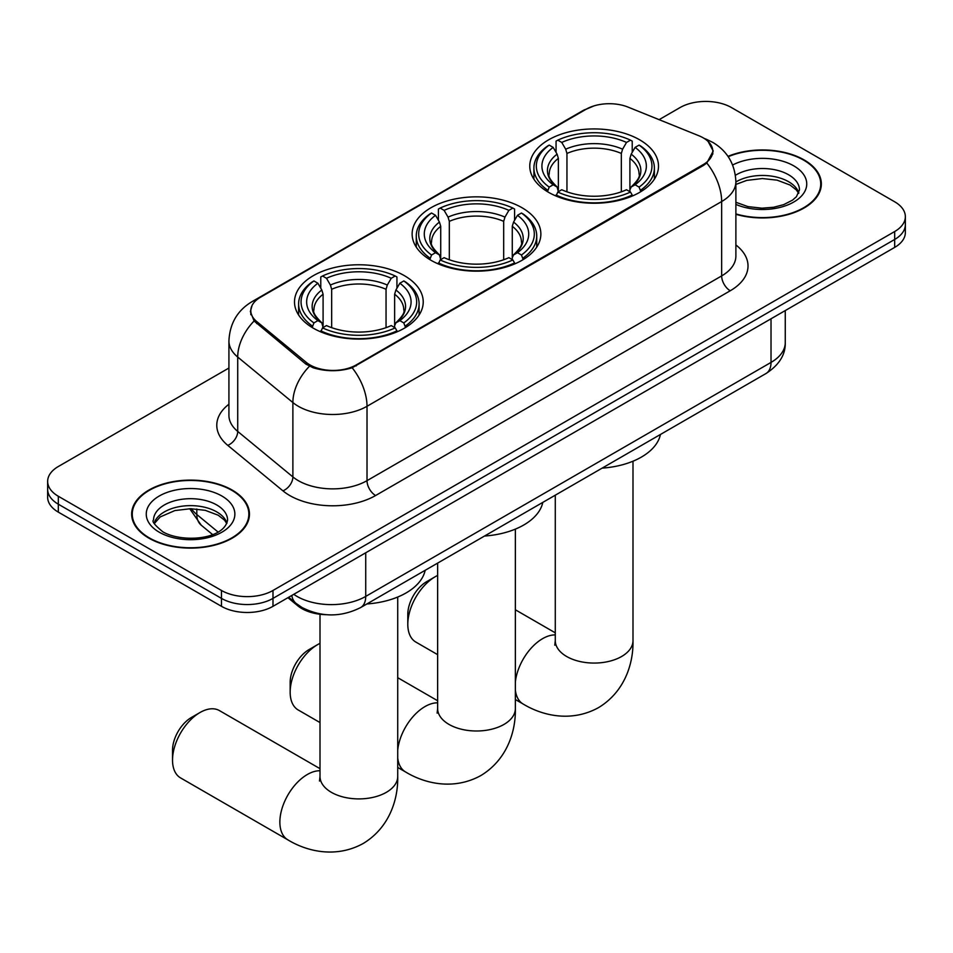 <?xml version="1.0" encoding="UTF-8"?>
<svg xmlns="http://www.w3.org/2000/svg" width="953" height="953" viewBox="0 0 953 953"><rect width="100%" height="100%" fill="white"/><g stroke="black" fill="none" stroke-linecap="round" stroke-linejoin="round"><path stroke-width="1.43" d="M522.006 207.73A64.363 37.155 0 0 0 451.865 199.677A64.363 37.155 0 0 0 412.137 234.009A64.363 37.155 0 0 0 430.994 260.288A64.363 37.155 0 0 0 501.135 268.341A64.363 37.155 0 0 0 540.863 234.009A64.363 37.155 0 0 0 522.006 207.73M404.37 275.655A64.363 37.155 0 0 0 334.229 267.602A64.363 37.155 0 0 0 294.501 301.934A64.363 37.155 0 0 0 313.346 328.201A64.363 37.155 0 0 0 383.487 336.254A64.363 37.155 0 0 0 423.227 301.934A64.363 37.155 0 0 0 404.37 275.655M639.654 139.817A64.363 37.155 0 0 0 569.513 131.764A64.363 37.155 0 0 0 529.773 166.096A64.363 37.155 0 0 0 548.63 192.363A64.363 37.155 0 0 0 618.771 200.428A64.363 37.155 0 0 0 658.499 166.096A64.363 37.155 0 0 0 639.654 139.817M703.195 137.84A32.783 18.929 0 0 0 698.811 135.707L628.11 107.129A32.783 18.929 0 0 0 586.119 109.25L260.407 297.3A32.783 18.929 0 0 0 250.806 310.678A32.783 18.929 0 0 0 256.726 321.542L306.247 362.366A32.783 18.929 0 0 0 356.279 364.892L703.195 164.607A32.783 18.929 0 0 0 712.796 151.217A32.783 18.929 0 0 0 703.195 137.84M326.355 614.697A36.428 21.037 180 0 1 297.693 605.739L287.937 597.698M735.883 214.294A58.895 33.998 0 0 0 821.343 183.941A58.895 33.998 0 0 0 804.094 159.901A58.895 33.998 0 0 0 727.997 156.363M232.198 490.068A58.895 33.998 0 0 0 168.014 482.694A58.895 33.998 0 0 0 131.657 514.12A58.895 33.998 0 0 0 148.906 538.159A58.895 33.998 0 0 0 213.091 545.533A58.895 33.998 0 0 0 249.46 514.12A58.895 33.998 0 0 0 232.198 490.068M132.264 517.181A58.895 33.998 0 0 0 132.062 518.087M708.103 141.461L713.225 151.027L706.804 163.023L703.624 165.334L352.169 367.775C339.173 371.694 326.176 371.694 313.18 367.775L305.818 364.046L254.094 320.994L250.377 311.536L252.057 305.508M228.923 368.025L58.324 466.517A36.428 21.037 0 0 0 47.65 481.396L47.65 497.263A36.428 21.037 0 0 0 58.324 512.13L221.465 606.322L221.465 598.389A36.428 21.037 0 0 0 272.987 598.389L894.676 239.465A36.428 21.037 0 0 0 905.35 224.598A36.428 21.037 0 0 1 894.676 239.465L272.987 598.389A36.428 21.037 0 0 1 221.465 598.389L58.324 504.197L221.465 598.389L221.465 590.467A36.428 21.037 0 0 0 272.987 590.467L894.676 231.531A36.428 21.037 0 0 0 905.35 216.665A36.428 21.037 0 0 0 894.676 201.786L731.535 107.594A36.428 21.037 0 0 0 680.013 107.594L659.107 119.661M47.65 489.33A36.428 21.037 0 0 0 58.324 504.197A36.428 21.037 0 0 1 47.65 489.33M47.65 481.396A36.428 21.037 0 0 0 58.324 496.263L221.465 590.467M249.055 518.087A58.895 33.998 0 0 0 248.852 517.181M820.938 187.908A58.895 33.998 0 0 0 820.736 187.002M221.465 606.322A36.428 21.037 0 0 0 272.987 606.322L894.676 247.399A36.428 21.037 0 0 0 905.35 232.52L905.35 216.665M735.883 213.901A58.288 33.653 0 0 0 820.736 183.941A58.288 33.653 0 0 0 803.665 160.14A58.288 33.653 0 0 0 728.223 156.697M149.335 537.909A58.288 33.653 0 0 0 212.864 545.211A58.288 33.653 0 0 0 248.852 514.12A58.288 33.653 0 0 0 231.77 490.318A58.288 33.653 0 0 0 168.252 483.028A58.288 33.653 0 0 0 132.264 514.12A58.288 33.653 0 0 0 149.335 537.909M407.801 624.275L407.801 614.363A26.72 15.427 -60 0 1 426.694 581.64L435.283 576.684A38.859 22.431 120 0 0 407.801 624.275A38.859 22.431 120 0 0 415.853 642.072L437.641 654.651M547.475 191.684L549.202 187.086A57.799 33.367 0 0 1 549.202 145.106L553.169 147.393A52.212 30.151 0 0 0 553.169 184.787L557.1 187.014L558.363 191.708M558.363 189.79L558.363 158.401L557.1 154.16L553.169 147.393M556.064 152.373L556.064 141.127L557.791 140.151A57.799 33.367 0 0 1 630.493 140.151L626.514 142.438A52.212 30.151 0 0 0 561.758 142.438L565.689 149.204L566.952 153.445L566.952 191.827M621.332 191.827L621.332 153.445L622.595 149.204L626.514 142.438M602.165 468.126A66.793 38.561 0 0 0 660.441 434.473M556.064 195.02A60.23 34.773 0 0 0 632.22 195.02L630.493 192.041A57.799 33.367 0 0 1 557.791 192.041L556.064 196.044M632.22 196.044L632.22 195.02M549.202 145.106L547.475 146.095A60.23 34.773 0 0 0 533.906 168.073A60.23 34.773 0 0 0 547.475 190.064M630.493 140.151L632.22 141.127L632.22 152.373M557.791 192.041L561.758 189.742A52.212 30.151 0 0 0 626.514 189.742L630.493 192.041M553.169 184.787L549.202 187.086M561.758 142.438L557.791 140.151M557.1 154.16A46.709 26.97 0 0 0 557.1 187.014L557.314 187.157C550.679 180.748 547.975 176.388 549.214 174.089A44.934 25.945 0 0 1 558.363 158.401M640.809 190.064A60.23 34.773 0 0 0 654.377 168.073A60.23 34.773 0 0 0 640.809 146.095L639.082 145.106A57.799 33.367 0 0 1 639.082 187.086L640.809 191.684M639.082 187.086L635.103 184.787A52.212 30.151 0 0 0 635.103 147.393L639.082 145.106M635.103 147.393L631.184 154.16L629.909 158.401L629.909 189.79L631.184 187.014L635.103 184.787M629.909 158.401A44.934 25.945 0 0 1 639.07 174.089C640.297 176.4 637.593 180.76 630.957 187.157L631.184 187.014A46.709 26.97 0 0 0 631.184 154.16M629.909 191.708L629.909 189.79M437.641 575.445A38.859 22.431 120 0 0 435.283 576.684L426.694 581.64M290.165 692.2L290.165 682.277A26.72 15.427 -60 0 1 309.058 649.565L317.647 644.609A38.859 22.431 120 0 0 290.165 692.2A38.859 22.431 120 0 0 298.218 709.985L320.005 722.565M429.827 259.597L431.554 254.999A57.799 33.367 0 0 1 431.554 213.019L435.533 215.318A52.212 30.151 0 0 0 435.533 252.7L439.452 254.939L440.727 259.621M440.727 257.715L440.727 226.314L439.452 222.085L435.533 215.318M438.416 220.286L438.416 209.052L440.143 208.064A57.799 33.367 0 0 1 512.857 208.064L508.878 210.363A52.212 30.151 0 0 0 444.122 210.363L448.041 217.117L449.316 221.358L449.316 259.752M503.684 259.752L503.684 221.358L504.959 217.117L508.878 210.363M484.529 536.039A66.793 38.561 0 0 0 542.805 502.398M438.416 262.933A60.23 34.773 0 0 0 514.584 262.933L512.857 259.955A57.799 33.367 0 0 1 440.143 259.955L438.416 263.969M514.584 263.969L514.584 262.933M431.554 213.019L429.827 214.008A60.23 34.773 0 0 0 416.27 235.999A60.23 34.773 0 0 0 429.827 257.977M512.857 208.064L514.584 209.052L514.584 220.286M440.143 259.955L444.122 257.667A52.212 30.151 0 0 0 508.878 257.667L512.857 259.955M435.533 252.7L431.554 254.999M444.122 210.363L440.143 208.064M439.452 222.085A46.709 26.97 0 0 0 439.452 254.939L439.678 255.082C433.043 248.662 430.339 244.313 431.566 242.014A44.934 25.945 0 0 1 440.727 226.314M523.173 257.977A60.23 34.773 0 0 0 536.73 235.999A60.23 34.773 0 0 0 523.173 214.008L521.446 213.019A57.799 33.367 0 0 1 521.446 254.999L523.173 259.597M521.446 254.999L517.467 252.7A52.212 30.151 0 0 0 517.467 215.318L521.446 213.019M517.467 215.318L513.548 222.085L512.273 226.314L512.273 257.715L513.548 254.939L517.467 252.7M512.273 226.314A44.934 25.945 0 0 1 521.434 242.014C522.649 244.325 519.957 248.673 513.322 255.082L513.548 254.939A46.709 26.97 0 0 0 513.548 222.085M512.273 259.621L512.273 257.715M320.005 643.358A38.859 22.431 120 0 0 317.647 644.609L309.058 649.565M172.529 760.113L172.529 750.202A26.72 15.427 -60 0 1 191.422 717.478L199.999 712.522A38.859 22.431 120 0 0 172.529 760.113A38.859 22.431 120 0 0 180.57 777.91L287.913 839.879A38.859 22.431 -60 0 1 281.957 808.74A38.859 22.431 -60 0 1 307.342 774.491A38.859 22.431 -60 0 1 320.005 770.751M312.191 327.522L313.918 322.924A57.799 33.367 0 0 1 313.918 280.944L317.897 283.232A52.212 30.151 0 0 0 317.897 320.625L321.816 322.853L323.091 327.546M323.091 325.628L323.091 294.239L321.816 289.998L317.897 283.232M320.78 288.211L320.78 276.966L322.507 275.989A57.799 33.367 0 0 1 395.209 275.989L391.242 278.276A52.212 30.151 0 0 0 326.486 278.276L330.405 285.042L331.668 289.283L331.668 327.665M386.048 327.665L386.048 289.283L387.311 285.042L391.242 278.276M366.893 603.952A66.793 38.561 0 0 0 425.169 570.311M320.78 330.858A60.23 34.773 0 0 0 396.936 330.858L395.209 327.88A57.799 33.367 0 0 1 322.507 327.88L320.78 331.882M396.936 331.882L396.936 330.858M313.918 280.944L312.191 281.921A60.23 34.773 0 0 0 298.623 303.912A60.23 34.773 0 0 0 312.191 325.902M395.209 275.989L396.936 276.966L396.936 288.211M322.507 327.88L326.486 325.581A52.212 30.151 0 0 0 391.242 325.581L395.209 327.88M317.897 320.625L313.918 322.924M326.486 278.276L322.507 275.989M321.816 289.998A46.709 26.97 0 0 0 321.816 322.853L322.043 322.996C315.407 316.587 312.703 312.227 313.93 309.928A44.934 25.945 0 0 1 323.091 294.239M405.525 325.902A60.23 34.773 0 0 0 419.094 303.912A60.23 34.773 0 0 0 405.525 281.921L403.798 280.944A57.799 33.367 0 0 1 403.798 322.924L405.525 327.522M403.798 322.924L399.831 320.625A52.212 30.151 0 0 0 399.831 283.232L403.798 280.944M399.831 283.232L395.9 289.998L394.637 294.239L394.637 325.628L395.9 322.853L399.831 320.625M394.637 294.239A44.934 25.945 0 0 1 403.786 309.928C405.013 312.239 402.309 316.599 395.686 322.996L395.9 322.853A46.709 26.97 0 0 0 395.9 289.998M394.637 327.546L394.637 325.628M320.005 768.666L219.428 710.593A38.859 22.431 120 0 0 199.999 712.522L191.422 717.478M256.726 321.542L256.726 323.579M306.247 362.366L306.247 364.391M356.279 364.892L356.279 365.869M703.195 164.607L703.195 165.584M297.693 604.655L297.693 605.739M735.883 244.957A60.718 35.058 180 0 1 730.236 290.772L375.601 495.524A12.139 7.016 60 0 1 367.012 480.657L721.659 275.905A48.579 28.042 0 0 0 735.883 256.071L735.883 181.713A48.579 28.042 180 0 1 721.659 201.536A42.504 24.54 -120 0 0 706.804 163.023M375.601 495.524A60.718 35.058 180 0 1 289.736 495.524A60.718 35.058 180 0 1 282.934 490.843L227.767 445.361A60.718 35.058 180 0 1 228.923 404.215M298.325 480.657A48.579 28.042 0 0 0 367.012 480.657L367.012 406.288A48.579 28.042 180 0 1 298.325 406.288A48.579 28.042 180 0 1 292.881 402.547L237.714 357.053A48.579 28.042 180 0 1 228.923 340.971L228.923 415.329A48.579 28.042 0 0 0 237.714 431.423L292.881 476.905A48.579 28.042 0 0 0 298.325 480.657M735.883 181.713C735.061 164.238 727.377 151.146 712.856 142.426L706.721 139.436A42.504 19.906 112 0 0 704.91 138.9M352.169 367.775A42.504 24.54 60 0 1 367.012 406.288L721.659 201.536L721.659 275.905A12.139 7.016 60 0 0 730.236 290.772M256.536 299.992A42.504 24.54 -120 0 0 251.961 301.684C237.428 310.404 229.756 323.508 228.923 340.971M251.961 301.684L582.974 110.572A42.504 24.54 60 0 1 586.19 109.202M254.094 320.994A42.504 28.423 129.5 0 0 237.714 357.053L237.714 431.423A12.139 8.124 -50.5 0 1 227.767 445.361M309.439 366.297A42.504 28.423 129.5 0 0 292.881 402.547L292.881 476.905A12.139 8.124 -50.5 0 1 282.934 490.843M272.987 590.467L272.987 606.322M894.676 231.531L894.676 247.399M58.324 496.263L58.324 512.13M293.774 594.327A48.579 28.042 0 0 0 297.038 596.411A48.579 28.042 0 0 0 365.726 596.411L771.025 362.414A48.579 28.042 0 0 0 785.26 342.58C785.606 354.635 779.197 364.951 765.998 373.528L360.699 607.526A24.29 14.021 60 0 0 365.726 596.411L365.726 552.788M771.025 318.79L771.025 362.414A24.29 14.021 60 0 1 765.998 373.528M291.809 595.47A24.29 16.249 129.5 0 0 296.038 603.368L288.664 597.281M191.422 508.723A48.579 28.042 0 0 0 196.818 514.525L196.818 508.997M212.555 534.526L201.262 525.222A24.29 16.249 129.5 0 1 196.818 514.525L217.987 531.977M798.84 192.947A37.012 21.371 0 0 0 788.619 181.725A37.012 21.371 0 0 0 735.883 181.952M735.883 202.286L748.01 206.622L761.971 208.183L773.753 207.242L783.807 204.597L792.586 200.094L796.422 196.711L799.46 189.885A37.012 21.371 0 0 0 788.619 174.78A37.012 21.371 0 0 0 735.418 175.292M735.883 204.407A44.303 25.576 0 0 0 795.922 200.69A44.303 25.576 0 0 0 793.766 165.858A44.303 25.576 0 0 0 732.643 165.012M226.957 523.114A37.012 21.371 0 0 0 216.736 511.892A37.012 21.371 0 0 0 179.569 506.603A37.012 21.371 0 0 0 154.16 523.114M216.736 504.959A37.012 21.371 0 0 0 176.388 500.325A37.012 21.371 0 0 0 153.54 520.064C151.61 521.208 154.72 525.139 162.88 531.845C181.904 542.96 224.217 539.863 227.576 520.064A37.012 21.371 0 0 0 216.736 504.959M159.234 532.203A44.303 25.576 0 0 0 221.882 532.203A44.303 25.576 0 0 0 221.882 496.025A44.303 25.576 0 0 0 159.234 496.025A44.303 25.576 0 0 0 159.234 532.203M632.995 461.204L632.995 640.642A38.859 22.431 180 0 1 621.618 656.498A38.859 22.431 180 0 1 566.666 656.498A38.859 22.431 180 0 1 555.277 640.642L554.777 645.217M515.359 682.122A38.859 22.431 -60 0 1 542.614 638.653A38.859 22.431 -60 0 1 555.277 634.912M632.995 640.642C633.519 663.097 624.989 691.628 598.484 707.65C571.359 722.588 542.388 715.727 523.185 704.041A38.859 22.431 -60 0 1 515.359 690.115M621.332 153.445A44.934 25.945 0 0 0 566.952 153.445M622.595 149.204A46.709 26.97 0 0 0 565.689 149.204M515.359 529.118L515.359 708.555A38.859 22.431 180 0 1 503.982 724.423A38.859 22.431 180 0 1 449.018 724.423A38.859 22.431 180 0 1 437.641 708.555L437.129 713.142M397.723 750.047A38.859 22.431 -60 0 1 424.978 706.578A38.859 22.431 -60 0 1 437.641 702.837M515.359 708.555C515.883 731.022 507.341 759.553 480.836 775.563C453.723 790.514 424.752 783.64 405.549 771.954A38.859 22.431 -60 0 1 397.723 758.04M503.684 221.358A44.934 25.945 0 0 0 449.316 221.358M504.959 217.117A46.709 26.97 0 0 0 448.041 217.117M397.723 597.043L397.723 776.481A38.859 22.431 180 0 1 386.334 792.336A38.859 22.431 180 0 1 331.382 792.336A38.859 22.431 180 0 1 320.005 776.481L319.493 781.055M386.048 289.283A44.934 25.945 0 0 0 331.668 289.283M387.311 285.042A46.709 26.97 0 0 0 330.405 285.042M250.806 310.678L250.806 314.704M712.796 151.217L712.796 154.112M582.974 110.572L594.088 105.866M706.721 139.436L704.076 138.364M360.699 607.526C341.15 617.353 321.614 617.353 302.065 607.526L296.038 603.368M785.26 342.58L785.26 310.571M201.262 525.222L189.707 508.723M798.662 193.364L796.422 190.004L790.12 185.061L777.1 180.153L762.412 178.545L746.747 180.391L735.883 184.429M820.736 188.813L820.736 183.941M226.778 523.531L224.539 520.183L218.237 515.228L205.217 510.32L190.529 508.711L174.864 510.57L160.247 516.919L154.338 523.531M248.852 518.98L248.852 514.12M132.264 518.98L132.264 514.12M523.185 704.041L515.359 699.514M533.906 179.188L533.906 168.073M654.377 179.188L654.377 168.073M555.277 632.828L515.359 609.777M555.277 495.191L555.277 640.642M405.549 771.954L397.723 767.439M416.27 247.101L416.27 235.999M536.73 247.101L536.73 235.999M437.641 700.741L397.723 677.69M437.641 563.104L437.641 708.555M397.723 776.481C398.247 798.936 389.706 827.466 363.2 843.488C336.087 858.427 307.104 851.565 287.913 839.879M298.623 315.026L298.623 303.912M419.094 315.026L419.094 303.912M320.005 614.256L320.005 776.481"/></g></svg>
